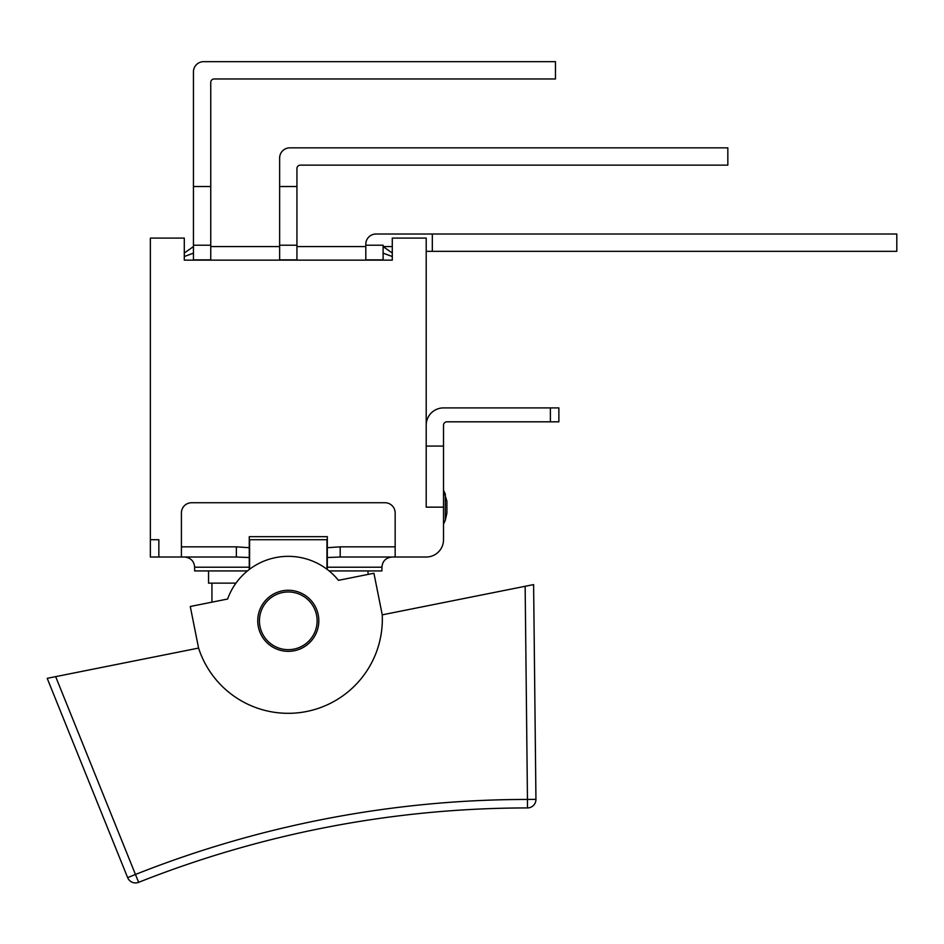 <?xml version="1.0" encoding="UTF-8"?>
<svg xmlns="http://www.w3.org/2000/svg" width="944" height="944" viewBox="0 0 944 944"><rect width="100%" height="100%" fill="white"/><g stroke="black" fill="none" stroke-linecap="round" stroke-linejoin="round"><path stroke-width="1.42" d="M527.46 807.934L527.46 799.45A1064.171 1064.171 0 0 0 135.499 874.451L127.641 877.625L47.2 678.323L55.661 676.636L47.2 678.323L127.641 877.625A8.484 8.484 0 0 0 138.626 882.333L55.661 676.636L198.582 648.08L190.275 606.485L227.61 599.027A64.463 64.463 0 0 1 338.459 580.336L373.93 573.244L382.237 614.839L533.608 584.596L535.944 799.356A8.484 8.484 0 0 1 527.46 807.934L527.46 807.934A1055.687 1055.687 0 0 0 138.626 882.333M533.608 584.596L525.147 586.283L527.46 799.45L535.944 799.356L533.608 584.596M382.237 614.839A94.152 94.152 0 0 1 198.582 648.08M258.337 626.792A30.538 30.538 0 0 0 308.44 643.749A30.538 30.538 0 0 0 298.08 591.888A30.538 30.538 0 0 0 258.337 626.792M395.158 546.847L340.194 546.847L340.194 557.019L395.158 557.019L395.158 512.911A10.183 10.183 0 0 0 384.987 502.739L191.585 502.739A10.183 10.183 0 0 0 181.413 512.911L181.413 557.019L236.366 557.019L236.366 546.847L249.263 547.697L249.263 557.526L249.263 536.664L327.308 536.664L327.308 569.492L328.123 570.129M248.449 570.129L249.263 569.492L249.263 557.526L236.366 557.019M326.966 539.72L326.966 569.232M249.605 539.72L249.605 569.232M184.458 557.019C190.7 557.68 194.098 561.078 194.641 567.202L249.263 567.202L249.263 569.492M340.194 557.019L327.308 557.526L327.308 547.697L340.194 546.847M329.126 570.931L381.931 570.931L381.931 567.202C382.473 561.078 385.872 557.68 392.102 557.019M208.553 570.931L208.553 583.144L235.965 583.144M249.263 539.72L327.308 539.72M395.158 557.019L426.204 557.019A17.299 17.299 0 0 0 443.515 539.72L443.515 507.152L426.204 507.152L426.204 238.089L392.279 238.089L392.279 260.143L184.292 260.143L184.292 238.089L150.367 238.089L150.367 557.019L181.413 557.019M194.641 567.202L194.641 570.931L247.446 570.931M426.204 446.075L443.515 446.075L443.515 507.152M446.901 501.217L446.901 513.076L446.901 501.217L446.901 513.076L446.901 501.217L443.515 490.184L445.308 494.054L445.308 520.25L446.901 513.076M550.387 421.815L558.872 421.815L558.872 407.902L550.387 407.902L550.387 421.815L446.901 421.815A3.398 3.398 0 0 0 443.515 425.213L443.515 446.075M426.204 425.213A17.299 17.299 0 0 1 443.515 407.902L550.387 407.902M150.367 539.72L158.852 539.72L158.852 557.019M214.146 78.966A3.398 3.398 0 0 0 210.76 82.352L210.76 186.523L193.449 186.523L193.449 71.838A10.183 10.183 0 0 1 203.633 61.667L555.473 61.667L555.473 78.966L214.146 78.966M300.334 165.141A3.398 3.398 0 0 0 296.935 168.539L296.935 186.523L279.636 186.523L279.636 158.014A10.183 10.183 0 0 1 289.808 147.842L727.836 147.842L727.836 165.141L300.334 165.141M210.76 186.523L210.76 259.871L193.449 259.871L193.449 186.523M365.812 245.216L383.111 245.216L383.111 259.871L365.812 259.871L365.812 244.201A10.183 10.183 0 0 1 375.995 234.018L896.8 234.018L896.8 251.328L432.317 251.328L432.317 234.018M392.279 253.039L383.158 246.608M296.935 246.573L365.812 246.573L296.935 246.573M210.76 246.573L279.636 246.573L210.76 246.573M383.111 253.157L392.279 256.52M193.449 246.573L184.292 253.039M184.292 256.52L193.39 253.181M383.111 246.573L392.279 246.573M392.279 260.143L184.292 260.143M279.636 186.523L279.636 259.871L296.935 259.871L296.935 186.523M426.204 251.328L432.317 251.328M210.76 245.216L193.449 245.216M296.935 245.216L279.636 245.216M327.308 567.202L381.931 567.202M317.125 620.81A28.839 28.839 0 0 1 260.001 626.462A28.839 28.839 0 0 1 285.442 592.112A28.839 28.839 0 0 1 317.125 620.81M236.366 546.847L181.413 546.847M368.018 570.931L368.018 574.436M211.94 583.144L211.94 602.154M445.308 520.25L443.515 524.109"/></g></svg>
